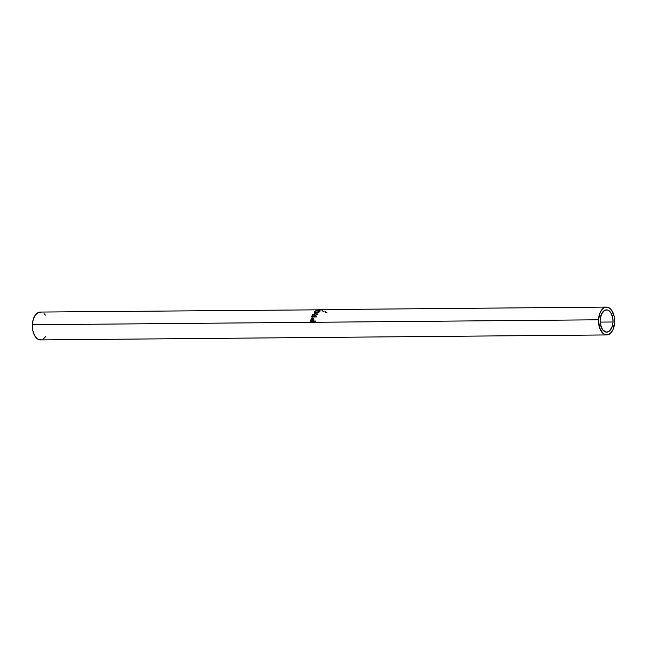 <?xml version="1.0" encoding="UTF-8"?>
<svg xmlns="http://www.w3.org/2000/svg" width="647" height="647" viewBox="0 0 647 647"><rect width="100%" height="100%" fill="white"/><g stroke="black" fill="none" stroke-linecap="round" stroke-linejoin="round"><path stroke-width="0.97" d="M613.033 321.988A11.136 6.478 -90.5 0 1 606.676 332.146A11.136 6.478 -90.5 0 1 600.125 320.039L601.492 314.038L604.573 310.39L607.08 309.921L608.334 310.325L610.582 312.331L612.741 317.669L613.033 321.988L612.353 326.161L609.749 330.779L608.584 331.636L606.077 332.105L602.575 329.695L600.424 324.357L600.125 320.039A11.136 6.478 -90.5 0 1 606.482 309.881A11.136 6.478 -90.5 0 1 613.033 321.988L600.141 322.101L613.033 321.988M323.468 309.581A13.919 8.096 89.5 0 0 323.395 309.581L318.704 309.784L321.842 309.848A13.919 8.096 89.5 0 0 321.543 309.962L317.192 309.848A13.919 8.096 -90.5 0 1 317.232 309.832L40.3 312.064A13.919 8.096 89.5 0 0 32.35 324.762L598.507 319.796A13.919 8.096 -90.5 0 1 606.457 307.099A13.919 8.096 -90.5 0 1 614.65 322.238A13.919 8.096 -90.5 0 1 606.7 334.936A13.919 8.096 -90.5 0 1 598.507 319.796L32.35 324.762A13.919 8.096 89.5 0 0 40.543 339.901L606.7 334.936M311.458 319.359L312.889 318.348L311.7 318.947L311.191 320.588A13.223 7.691 89.5 0 0 311.094 321.567A13.223 7.691 -90.5 0 1 311.191 320.588L310.803 320.435A13.919 8.096 89.5 0 0 310.681 321.567L315.477 321.527L310.681 321.567A13.919 8.096 -90.5 0 1 310.803 320.435L311.32 318.704L312.517 318.073L313.431 318.712L313.358 320.613A13.919 8.096 89.5 0 0 313.31 321.025L315.526 321.009A13.919 8.096 89.5 0 0 315.477 321.527A13.919 8.096 89.5 0 1 315.526 321.009L313.31 321.025A13.919 8.096 89.5 0 1 313.358 320.613L313.496 319.165L312.517 318.073L311.078 319.141L310.803 320.435L311.191 320.588L311.458 319.359L311.078 319.141L311.644 319.028M312.347 316.011L312.21 316.359A13.223 7.691 89.5 0 0 311.991 316.998A13.223 7.691 -90.5 0 1 312.21 316.359L311.87 315.979A13.919 8.096 89.5 0 0 311.522 316.998L316.318 316.957L311.522 316.998A13.919 8.096 -90.5 0 1 311.87 315.979L313.358 314.127L314.563 314.102L314.588 315.599L317.58 313.9A13.919 8.096 89.5 0 0 317.329 314.385L314.377 316.148A13.919 8.096 89.5 0 0 314.256 316.512L316.464 316.496A13.919 8.096 89.5 0 0 316.318 316.957A13.919 8.096 89.5 0 1 316.464 316.496L314.256 316.512A13.919 8.096 89.5 0 1 314.377 316.148L317.329 314.385A13.919 8.096 89.5 0 1 317.58 313.9L314.588 315.599L314.038 313.989L312.38 314.895L311.87 315.979L312.21 316.359L312.695 315.332L312.38 314.895L312.695 315.332M314.321 311.652L316.334 310.536L319.925 310.495L318.769 312.064L316.1 313.245L314.385 312.97L314.321 311.652M322.57 309.589L322.57 310.285L322.57 309.589L317.232 309.832A13.919 8.096 89.5 0 0 317.192 309.848L321.543 309.962A13.919 8.096 89.5 0 1 321.842 309.848L318.704 309.784L318.777 310.471L318.704 309.784L323.322 309.581L606.457 307.099M598.507 319.796L599.518 327.697L602.907 333.359L605.948 334.879L607.541 334.847L610.542 333.221L612.944 329.735L614.65 322.238L614.278 316.836L611.585 310.164L610.25 308.676L607.209 307.147L604.072 307.737L602.624 308.805L600.222 312.299L598.507 319.796M45.427 315.138L44.093 313.641M41.052 312.121L37.914 312.711L35.156 315.315L33.207 319.553L32.35 324.762L32.722 330.164L34.267 334.928L36.75 338.324L38.23 339.343L41.376 339.821M42.928 339.263L45.678 336.65M325.255 312.202L326.97 312.331M323.451 311.765A13.919 8.096 89.5 0 0 322.837 311.167M325.417 311.749A13.919 8.096 89.5 0 0 324.802 311.15M323.468 309.824L325.02 309.856M317.232 309.832L317.305 310.52L317.232 309.832M319.982 310.592L318.631 310.22L318.761 310.892L318.631 310.22L314.458 311.498L314.127 312.647L315.582 313.285L319.521 311.433L319.99 310.617M319.472 310.924L319.877 311.021M314.296 312.881L314.612 312.153M314.66 312.105L314.426 313.269M320.079 311.15L319.222 310.9M315.356 313.358L314.854 312.808M315.801 312.938L314.668 312.444L314.96 311.482L318.34 310.39L319.424 310.714L316.221 312.905L319.02 311.45L319.222 312.048L319.392 310.649L317.451 310.463L315.251 311.239L314.685 312.477L315.801 312.938M314.668 312.444L315.17 313.261M314.175 314.474L314.038 313.989L314.838 314.555L314.118 314.482M314.749 314.272L314.038 313.989M314.11 316.868L312.517 316.884L314.11 316.868L314.434 316.003L314.11 316.868L313.763 316.52L314.11 316.868M314.499 314.935L314.434 316.003L314.143 314.838M313.835 314.377L314.102 315.607L313.835 314.377L312.501 315.599L314.264 314.563M314.102 315.607L314.434 316.003L314.102 315.607L313.763 316.52L312.161 316.529L313.763 316.52L314.102 315.607M312.501 315.599A13.919 8.096 89.5 0 0 312.161 316.529A13.919 8.096 89.5 0 1 312.501 315.599M313.496 318.51L312.517 318.073M313.221 321.155L311.619 321.171L313.221 321.155L313.342 320.2L313.221 321.155L312.816 321.033L313.221 321.155M313.164 318.931L313.342 320.2L312.784 318.817M312.404 318.567L312.954 320.022L312.404 318.567L311.353 319.99L312.404 318.567L312.897 318.825M312.954 320.022L313.342 320.2L312.954 320.022L312.816 321.033L311.223 321.041L312.816 321.033L312.954 320.022M311.353 319.99A13.919 8.096 89.5 0 0 311.223 321.041A13.919 8.096 89.5 0 1 311.353 319.99M314.361 313.156L314.118 312.647M319.586 311.369L319.424 310.714"/></g></svg>

